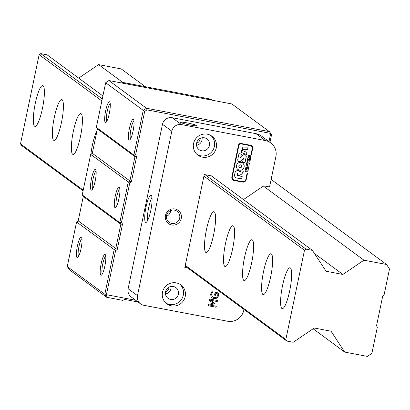 <?xml version="1.0" encoding="UTF-8"?>
<svg xmlns="http://www.w3.org/2000/svg" width="410" height="410" viewBox="0 0 410 410"><rect width="100%" height="100%" fill="white"/><g stroke="black" fill="none" stroke-linecap="round" stroke-linejoin="round"><path stroke-width="0.61" d="M384.021 295.205L382.725 296.087L376.513 325.822L377.359 327.103L371.88 353.328L367.35 356.398L344.738 352.098L331.039 331.218L314.239 328.02L293.196 342.283L286.892 341.084L285.842 339.48L304.476 250.269L306.096 249.172L312.394 250.372L326.099 271.251L342.898 274.449L363.942 260.186L386.548 264.486L389.5 268.986L384.021 295.205M306.096 249.172L204.99 174.65M102.274 98.943L40.754 53.602L39.134 54.699L101.859 100.927M203.919 176.151L304.476 250.269M39.134 54.699L20.5 143.905L21.556 145.514L83.071 190.855M285.842 339.48L185.279 265.362M83.225 190.137L20.5 143.905M43.091 85.685A20.797 4.013 100.8 0 1 42.614 107.635A20.797 4.013 100.8 0 1 34.973 126.393A20.797 4.013 100.8 0 1 34.906 105.226A20.797 4.013 100.8 0 1 42.742 85.531A20.797 4.013 100.8 0 1 43.091 85.685M62.11 99.707A20.797 4.013 100.8 0 1 61.633 121.657A20.797 4.013 100.8 0 1 53.992 140.41A20.797 4.013 100.8 0 1 53.93 119.248A20.797 4.013 100.8 0 1 61.761 99.548A20.797 4.013 100.8 0 1 62.11 99.707M81.129 113.724A20.797 4.013 100.8 0 1 80.657 135.674A20.797 4.013 100.8 0 1 73.011 154.432A20.797 4.013 100.8 0 1 72.949 133.27A20.797 4.013 100.8 0 1 80.785 113.57A20.797 4.013 100.8 0 1 81.129 113.724M90.887 154.252A20.797 4.013 100.8 0 1 97.108 130.329M214.276 211.862A20.797 4.013 100.8 0 1 213.8 233.813A20.797 4.013 100.8 0 1 206.158 252.57A20.797 4.013 100.8 0 1 206.097 231.404A20.797 4.013 100.8 0 1 213.928 211.709A20.797 4.013 100.8 0 1 214.276 211.862M233.295 225.884A20.797 4.013 100.8 0 1 232.824 247.83A20.797 4.013 100.8 0 1 225.177 266.587A20.797 4.013 100.8 0 1 225.116 245.426A20.797 4.013 100.8 0 1 232.947 225.725A20.797 4.013 100.8 0 1 233.295 225.884M252.319 239.901A20.797 4.013 100.8 0 1 251.842 261.852A20.797 4.013 100.8 0 1 244.201 280.609A20.797 4.013 100.8 0 1 244.134 259.443A20.797 4.013 100.8 0 1 251.971 239.747A20.797 4.013 100.8 0 1 252.319 239.901M271.338 253.923A20.797 4.013 100.8 0 1 270.861 275.868A20.797 4.013 100.8 0 1 263.22 294.626A20.797 4.013 100.8 0 1 263.159 273.465A20.797 4.013 100.8 0 1 270.989 253.764A20.797 4.013 100.8 0 1 271.338 253.923M290.357 267.94A20.797 4.013 100.8 0 1 289.885 289.89A20.797 4.013 100.8 0 1 282.239 308.648A20.797 4.013 100.8 0 1 282.177 287.482A20.797 4.013 100.8 0 1 290.013 267.786A20.797 4.013 100.8 0 1 290.357 267.94M102.9 95.96L47.058 54.802L40.754 53.602M145.33 86.694L121.211 68.916L98.6 64.611L78.684 78.11M185.13 266.08L286.892 341.084M271.128 179.416L386.548 264.486M98.6 64.611L123.072 82.651M263.399 186.078L363.942 260.186M313.112 328.784L344.738 352.098M211.293 175.854L312.394 250.372M314.424 253.462L342.898 274.449M269.964 142.326L271.522 134.859L270.708 133.429L268.996 141.614M135.654 300.258L106.948 294.795L106.513 294.129L115.599 250.643L117.214 249.546L122.534 224.096L121.478 222.492L129.714 183.06L131.333 181.963L136.653 156.517L135.597 154.908L144.679 111.423L146.97 109.875L270.708 133.429L269.416 131.646L146.462 108.24L143.223 110.433L133.906 155.041L134.962 156.646L129.878 180.974L128.258 182.071L119.787 222.62L120.842 224.229L115.758 248.557L114.139 249.654L104.822 294.257L106.692 297.296L122.728 300.345L124.584 299.423L137.986 301.975M168.946 287.174A4.495 4.392 -53.6 0 1 165.537 291.797M200.003 138.493A4.495 4.392 -53.6 0 1 196.595 143.116M106.692 297.296L69.603 269.954L67.255 266.567L76.573 221.964L78.192 220.867L83.276 196.539L82.22 194.934L90.692 154.385L92.311 153.284L97.395 128.955L96.34 127.351L105.657 82.748L108.896 80.55L231.85 103.955L269.416 131.646M106.513 294.129L104.822 294.257L67.255 266.567M105.657 82.748L144.679 111.423M146.97 109.875L146.462 108.24L108.896 80.55M96.34 127.351L133.906 155.041L135.597 154.908M133.404 119.346A10.604 2.045 -79.2 0 0 129.135 129.852A10.604 2.045 -79.2 0 0 129.698 139.969A10.604 2.045 -79.2 0 0 133.255 130.067A10.604 2.045 -79.2 0 0 133.583 119.546A10.604 2.045 -79.2 0 0 133.404 119.346M109.629 101.823A10.604 2.045 -79.2 0 0 105.36 112.325A10.604 2.045 -79.2 0 0 105.923 122.446A10.604 2.045 -79.2 0 0 109.48 112.54A10.604 2.045 -79.2 0 0 109.808 102.023A10.604 2.045 -79.2 0 0 109.629 101.823M97.395 128.955L134.962 156.646L136.653 156.517M92.311 153.284L131.333 181.963M90.692 154.385L129.714 183.06M82.22 194.934L119.787 222.62L121.478 222.492M95.51 169.402A10.604 2.045 -79.2 0 0 91.24 179.908A10.604 2.045 -79.2 0 0 91.804 190.025A10.604 2.045 -79.2 0 0 95.361 180.123A10.604 2.045 -79.2 0 0 95.689 169.602A10.604 2.045 -79.2 0 0 95.51 169.402M119.289 186.929A10.604 2.045 -79.2 0 0 115.015 197.43A10.604 2.045 -79.2 0 0 115.579 207.552A10.604 2.045 -79.2 0 0 119.136 197.646A10.604 2.045 -79.2 0 0 119.469 187.129A10.604 2.045 -79.2 0 0 119.289 186.929M83.276 196.539L120.842 224.229L122.534 224.096M78.192 220.867L117.214 249.546M76.573 221.964L115.599 250.643M81.39 236.985A10.604 2.045 -79.2 0 0 77.121 247.491A10.604 2.045 -79.2 0 0 77.685 257.608A10.604 2.045 -79.2 0 0 81.242 247.707A10.604 2.045 -79.2 0 0 81.575 237.185A10.604 2.045 -79.2 0 0 81.39 236.985M105.17 254.513A10.604 2.045 -79.2 0 0 100.896 265.014A10.604 2.045 -79.2 0 0 101.46 275.136A10.604 2.045 -79.2 0 0 105.016 265.229A10.604 2.045 -79.2 0 0 105.349 254.707A10.604 2.045 -79.2 0 0 105.17 254.513M106.948 294.795L105.877 295.861M92.691 188.856A9.215 1.778 100.8 0 1 92.942 179.662A9.215 1.778 100.8 0 1 96.089 171.016M116.466 206.384A9.215 1.778 100.8 0 1 116.717 197.184A9.215 1.778 100.8 0 1 119.863 188.544M130.585 138.8A9.215 1.778 100.8 0 1 130.836 129.606A9.215 1.778 100.8 0 1 133.983 120.96M106.81 121.273A9.215 1.778 100.8 0 1 107.061 112.079A9.215 1.778 100.8 0 1 110.208 103.438M102.346 273.962A9.215 1.778 100.8 0 1 102.597 264.768A9.215 1.778 100.8 0 1 105.744 256.122M78.571 256.44A9.215 1.778 100.8 0 1 78.823 247.245A9.215 1.778 100.8 0 1 81.969 238.599M187.847 268.079L184.833 267.505L204.262 174.511L212.657 176.11L213.6 177.556M243.484 199.578L263.758 185.838L269.555 186.945L275.889 156.615A13.863 13.545 -53.6 0 0 270.754 142.911L261.411 136.023A13.863 13.545 126.4 0 0 256.004 133.67L265.352 140.553A13.863 13.545 -53.6 0 1 270.754 142.911M243.965 309.442L243.791 310.262A13.863 13.545 -53.6 0 1 227.606 321.235L143.792 305.281A8.318 8.128 -53.6 0 1 137.468 295.646L171.826 131.185A8.318 8.128 -53.6 0 1 181.538 124.599L265.352 140.553M217.428 300.515L217.218 301.529L210.54 300.258L214.702 303.205L214.568 303.841L209.602 304.999L216.28 306.27L216.075 307.244L208.326 305.768L208.623 304.343L213.349 303.21L209.428 300.494L209.73 299.049L217.479 300.52L217.264 301.565L210.586 300.294M213.349 303.21L209.428 300.494M216.229 306.26L216.029 307.208L208.331 305.742M214.65 303.169L214.522 303.805L209.602 304.999M213.605 287.067L212.57 287.026L212.441 286.211M213.62 287.2L212.559 286.995M218.479 292.909L218.602 295.641L217.023 298.157L213.789 298.603L211.857 297.814M213.005 291.93L212.129 292.858L211.478 294.431L212.436 296.901L214.035 297.547L216.531 297.276L217.751 295.548L217.838 293.883L215.783 293.468L215.404 295.287L214.553 295.123M212.129 292.858L211.432 294.395L212.416 296.881M217.838 293.883L215.834 293.504L215.455 295.323L214.548 295.149L215.142 292.304L218.53 292.945L218.648 295.677L217.074 298.193L213.841 298.639L211.883 297.834L211.109 297.05L210.612 294.139L211.811 291.7L213.056 291.94L212.18 292.894M248.209 156.046L248.363 155.323L251.135 155.851L250.981 156.574L248.209 156.046M248.214 156.02L250.935 156.538L251.084 155.841M248.393 168.966L245.621 168.438L245.8 167.577L248.573 168.11L248.393 168.966L248.521 168.1M245.626 168.418L248.347 168.935M249.393 164.19L247.502 163.831L247.394 164.338A0.456 0.446 -53.6 0 1 246.682 164.625A0.456 0.446 -53.6 0 1 246.512 164.169L246.912 162.257A0.456 0.446 -53.6 0 1 247.625 161.976A0.456 0.446 -53.6 0 1 247.794 162.427L247.686 162.934L249.577 163.298L249.393 164.19L249.526 163.288M247.686 162.934L247.748 162.391A0.456 0.446 126.4 0 0 247.599 161.955M246.661 164.605A0.456 0.446 126.4 0 0 247.348 164.302L247.455 163.795L249.347 164.154M250.397 159.413L248.137 158.983A0.538 0.523 -53.6 0 1 248.137 157.937L249.013 157.737L248.357 157.276A0.538 0.528 -53.6 0 1 248.706 156.266L250.961 156.692L250.797 157.496L249.7 157.291L250.679 158.05L249.464 158.398L250.561 158.608L250.397 159.413L250.51 158.598M249.464 158.398L250.633 158.019L249.649 157.255L250.746 157.466L250.91 156.681M248.357 157.276L249.013 157.737M247.906 158.87A0.538 0.523 126.4 0 0 248.091 158.947L250.346 159.377M247.83 165.23A0.717 0.702 -53.6 0 1 249.049 165.825L248.609 167.941L247.727 167.772L248.019 166.373L247.204 167.306A0.717 0.702 -53.6 0 1 245.985 166.706L246.41 164.666L247.291 164.835L247.015 166.163L247.83 165.23M247.732 167.751L248.562 167.905L249.003 165.789A0.717 0.702 126.4 0 0 248.762 165.097M247.015 166.163L247.24 164.825M246.225 167.398A0.717 0.702 126.4 0 0 247.158 167.27L248.019 166.373M247.03 169.197A0.717 0.702 -53.6 0 1 248.25 169.791L247.809 171.908L246.897 171.739L247.189 170.334L246.374 171.267A0.717 0.702 -53.6 0 1 245.154 170.668L245.595 168.571L246.502 168.746L246.21 170.129L247.03 169.197M246.902 171.713L247.758 171.872L248.204 169.755A0.717 0.702 126.4 0 0 247.958 169.063M246.21 170.129L246.451 168.736M245.4 171.365A0.717 0.702 126.4 0 0 246.328 171.231L247.189 170.334M249.557 159.408L250.361 159.562L249.992 161.32A1.045 1.025 -53.6 0 1 248.773 162.15L248.029 162.006A1.045 1.025 -53.6 0 1 247.235 160.797L247.604 159.039L248.404 159.193L248.07 161.012L248.562 159.218L249.398 159.382L249.065 161.202L249.557 159.408M249.044 161.181L249.347 159.372M248.05 160.992L248.352 159.183M247.599 161.812A1.045 1.025 126.4 0 0 247.983 161.97L248.721 162.114A1.045 1.025 126.4 0 0 249.946 161.284L250.305 159.551M246.507 154.555L241.059 152.361L242.894 147.123L248.106 147.169L247.681 149.342L242.817 149.358L242.402 150.547L246.994 152.428L246.507 154.555L246.943 152.407M242.817 149.358L247.635 149.307L248.05 147.169M242.377 150.531L242.771 149.327M241.039 152.341L246.461 154.519M247.02 173.584L247.45 173.666L246.215 179.595A3.157 3.085 -53.6 0 1 242.525 182.091L234.264 180.523A3.157 3.085 -53.6 0 1 231.865 176.864L238.476 145.212A2.209 2.158 -53.6 0 1 241.054 143.464L250.582 145.273A2.798 2.732 -53.6 0 1 252.709 148.512L251.453 154.508L251.022 154.426L252.278 148.43A2.347 2.296 126.4 0 0 250.489 145.709L240.962 143.895A1.763 1.722 126.4 0 0 238.907 145.289L232.296 176.946A2.711 2.65 126.4 0 0 234.356 180.087L242.617 181.656A2.711 2.65 126.4 0 0 245.785 179.513L247.02 173.584M233.275 179.606A2.711 2.65 -53.6 0 1 232.244 176.91L238.861 145.258A1.763 1.722 -53.6 0 1 240.916 143.864L250.443 145.673A2.347 2.296 -53.6 0 1 251.381 146.093M251.028 154.401L251.407 154.473L252.657 148.476A2.798 2.732 126.4 0 0 251.648 145.734M233.013 179.964A3.157 3.085 126.4 0 0 234.218 180.487L242.479 182.055A3.157 3.085 126.4 0 0 246.164 179.559L247.399 173.655M241.654 178.955L236.801 178.032A2.88 2.814 -53.6 0 1 234.612 174.696L235.017 172.769A2.706 2.644 -53.6 0 1 240.07 172.144A2.516 2.46 126.4 0 0 240.849 170.775L243.273 171.236A5.612 5.479 -53.6 0 1 238.748 175.485L237.733 175.29A0.359 0.354 -53.6 0 1 237.462 174.875L237.79 173.297L237.441 173.23L237.041 175.157A0.359 0.354 126.4 0 0 237.313 175.577L242.166 176.5L241.654 178.955L242.115 176.49M237.149 175.495A0.359 0.354 -53.6 0 1 236.99 175.126L237.697 173.102M237.569 175.213A0.359 0.354 126.4 0 0 237.687 175.254L238.702 175.449A5.612 5.479 126.4 0 0 243.217 171.226M240.07 172.144L240.024 172.108A2.706 2.644 126.4 0 0 239.204 171.067M235.658 177.525A2.88 2.814 126.4 0 0 236.754 177.996L241.608 178.919M241.131 165.112A1.44 1.404 126.4 0 0 238.963 165.686A1.44 1.404 126.4 0 0 239.425 167.429M240.593 164.881A1.44 1.404 126.4 0 0 239.45 167.444A1.44 1.404 126.4 0 0 241.434 167.121A1.44 1.404 126.4 0 0 240.593 164.881M237.928 169.453A3.956 3.864 126.4 0 0 243.366 168.546A3.956 3.864 126.4 0 0 242.628 163.083M241.106 162.427A3.956 3.864 -53.6 0 1 243.412 168.582A3.956 3.864 -53.6 0 1 236.754 164.738A3.956 3.864 -53.6 0 1 241.106 162.427M242.853 155.339A1.978 1.932 -53.6 0 1 246.21 156.984L244.995 162.801L242.566 162.339L243.376 158.486L241.131 161.048A1.978 1.932 -53.6 0 1 237.774 159.408L238.979 153.637L241.408 154.099L240.608 157.906L242.853 155.339M242.571 162.314L244.949 162.77L246.164 156.948A1.978 1.932 126.4 0 0 245.452 155.011M240.608 157.906L241.352 154.088M238.482 161.345A1.978 1.932 126.4 0 0 241.085 161.012L243.376 158.486M175.029 208.977A8.205 8.015 126.4 0 0 165.676 219.673A8.205 8.015 126.4 0 0 179.37 222.276A8.205 8.015 126.4 0 0 175.029 208.977M207.327 134.198A11.787 11.516 -53.6 0 1 211.919 136.202A11.787 11.516 -53.6 0 1 214.194 152.52A11.787 11.516 -53.6 0 1 197.938 155.18A11.787 11.516 -53.6 0 1 194.355 141.086A11.787 11.516 -53.6 0 1 207.327 134.198M176.264 282.88A11.787 11.516 -53.6 0 1 180.856 284.883A11.787 11.516 -53.6 0 1 183.137 301.196A11.787 11.516 -53.6 0 1 166.875 303.856A11.787 11.516 -53.6 0 1 163.298 289.762A11.787 11.516 -53.6 0 1 176.264 282.88M174.506 210.156A6.816 6.662 -53.6 0 1 179.232 219.468A6.816 6.662 -53.6 0 1 169.079 222.292A6.816 6.662 -53.6 0 1 174.506 210.156M166.429 216.342A6.816 6.662 126.4 0 0 170.703 210.545M140.553 303.866L131.205 296.978A8.318 8.128 126.4 0 1 128.125 288.758L162.483 124.297A8.318 8.128 126.4 0 1 172.195 117.716L256.004 133.67M187.185 122.918A8.205 0.743 11.8 0 0 180.579 122.349A8.205 0.743 11.8 0 0 188.441 124.681A8.205 0.743 11.8 0 0 196.574 125.691A8.205 0.743 11.8 0 0 187.185 122.918M197.02 154.426A11.787 11.516 126.4 0 0 212.293 151.121A11.787 11.516 126.4 0 0 210.93 135.551M151.218 195.288A13.863 2.675 100.8 0 1 150.9 209.935A13.863 2.675 100.8 0 1 145.801 222.425A13.863 2.675 100.8 0 1 145.765 208.306A13.863 2.675 100.8 0 1 150.988 195.186A13.863 2.675 100.8 0 1 151.218 195.288M151.961 197.333A13.863 2.675 -79.2 0 0 147.498 220.785M165.958 303.103A11.787 11.516 126.4 0 0 181.23 299.797A11.787 11.516 126.4 0 0 179.867 284.232M170.606 299.454A6.657 6.504 126.4 0 0 175.91 287.61A6.657 6.504 126.4 0 0 166.726 289.111A6.657 6.504 126.4 0 0 170.606 299.454M165.466 293.99A6.657 6.504 126.4 0 0 171.016 286.457M201.669 150.772A6.657 6.504 126.4 0 0 206.968 138.928A6.657 6.504 126.4 0 0 197.789 140.43A6.657 6.504 126.4 0 0 201.669 150.772M196.523 145.314A6.657 6.504 126.4 0 0 202.079 137.775M212.887 100.347A13.863 13.545 126.4 0 0 208.618 98.743L124.809 82.789A8.318 8.128 126.4 0 0 121.252 82.907M172.195 117.716L181.538 124.599M162.483 124.297L171.826 131.185M128.125 288.758L137.468 295.646M210.074 99.809L208.618 98.743M126.26 83.855L124.809 82.789"/></g></svg>
